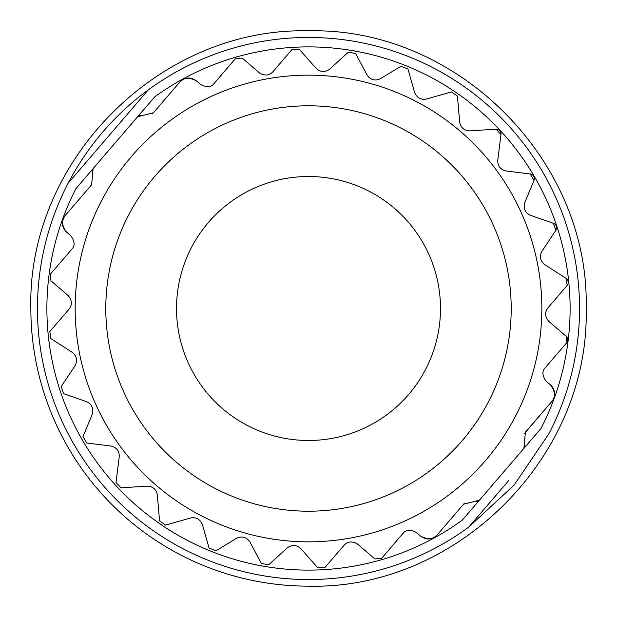 <?xml version="1.0" encoding="UTF-8"?>
<svg xmlns="http://www.w3.org/2000/svg" width="617" height="617" viewBox="0 0 617 617"><rect width="100%" height="100%" fill="white"/><g stroke="black" fill="none" stroke-linecap="round" stroke-linejoin="round"><path stroke-width="0.93" d="M586.15 308.5C589.975 160.135 456.865 27.025 308.5 30.85C160.135 27.025 27.025 160.135 30.85 308.5A277.65 277.65 0 0 0 308.5 586.15C456.865 589.975 589.975 456.865 586.15 308.5M102.862 131.922A271.048 271.048 0 0 1 548.845 433.805L514.138 485.078L468.704 527.134A271.048 271.048 0 0 1 102.862 131.922M148.296 89.866L68.155 183.195L148.296 89.866M508.778 480.473L468.704 527.134M479.378 500.24L523.872 448.42L525.414 432.185L551.752 401.513C555.832 397.379 555.416 391.841 550.487 384.9L546.145 381.167C542.227 375.699 541.888 371.264 545.135 367.871L566.599 342.875L566.09 336.226L548.768 321.357C544.958 316.752 544.618 312.325 547.757 308.06L567.177 285.44L566.151 278.406L544.61 264.577C540.237 260.937 539.32 256.549 541.849 251.428L555.824 230.388L553.449 223.323L530.319 215.287C525.075 212.641 523.208 208.469 524.712 202.762L533.99 180.472L530.219 173.979L505.925 170.955C500.402 169.505 497.672 166.004 497.734 160.435L500.973 134.46L495.991 129.169L469.714 130.873C464.169 130.588 460.83 127.727 459.711 122.282L457.421 96.051L451.443 91.925L426.254 99.059C420.871 99.993 416.992 97.825 414.609 92.55L407.953 68.988L400.965 66.243L380.334 78.783C374.92 81.136 370.508 79.917 367.107 75.135L355.662 53.486L348.32 52.206L329.64 69.204C324.951 72.482 320.478 72.235 316.22 68.464L299.291 49.26L292.18 49.306L272.76 71.927C269.02 75.675 264.593 76.014 259.464 72.937L242.142 58.06L235.493 58.569L214.037 83.565C211.207 87.282 206.78 87.622 200.741 84.575L196.399 80.842C188.864 77.025 183.318 77.449 179.778 82.107L153.44 112.78L137.622 116.76L93.128 168.58L91.586 184.815L65.248 215.487C61.122 221.387 61.546 226.925 66.513 232.1L70.855 235.833C74.773 241.301 75.112 245.736 71.865 249.129L50.401 274.125L50.91 280.774L68.232 295.643C72.042 300.248 72.382 304.675 69.243 308.94L49.823 331.56L50.849 338.594L72.39 352.423C76.763 356.063 77.68 360.451 75.151 365.572L61.176 386.612L63.551 393.677L86.681 401.713C91.918 404.359 93.792 408.531 92.288 414.238L83.01 436.527L86.781 443.021L111.075 446.045C116.598 447.495 119.328 450.996 119.266 456.565L116.027 482.54L121.009 487.831L147.286 486.127C152.831 486.412 156.17 489.273 157.289 494.718L159.579 520.949L165.557 525.075L190.746 517.941C196.129 517 200.008 519.175 202.391 524.45L209.047 548.012L216.035 550.757L236.666 538.217C242.08 535.864 246.492 537.083 249.893 541.865L261.338 563.514L268.68 564.794L287.36 547.796C292.049 544.518 296.522 544.765 300.78 548.536L317.709 567.74L324.82 567.694L344.24 545.073C347.98 541.325 352.407 540.986 357.536 544.063L374.858 558.94L381.507 558.431L402.963 533.435C405.793 529.718 410.22 529.378 416.259 532.425L420.601 536.158C426.509 540.284 432.047 539.86 437.222 534.893L463.56 504.22L479.378 500.24L462.264 520.162A261.623 261.623 0 0 1 76.022 188.501L93.128 168.58L92.018 171.14M137.622 116.76L154.736 96.838A261.623 261.623 0 0 1 540.978 428.499L523.872 448.42M476.509 501.829L477.604 501.521M420.601 536.158C428.136 539.975 433.682 539.551 437.222 534.893L463.56 504.22A9.425 9.425 0 0 1 464.277 503.472M485.533 460.513A233.342 233.342 0 0 1 156.487 485.533A233.342 233.342 0 0 1 131.467 156.487A233.342 233.342 0 0 1 460.513 131.467A233.342 233.342 0 0 1 485.533 460.513M91.586 184.815L65.248 215.487C61.168 219.621 61.584 225.159 66.513 232.1M71.865 249.129L50.401 274.125L50.91 280.774M69.243 308.94L49.823 331.56L50.849 338.594L72.39 352.423M75.151 365.572L61.176 386.612L63.551 393.677M83.01 436.527L86.781 443.021M119.266 456.565L116.027 482.54L121.009 487.831L147.286 486.127M157.289 494.718L159.579 520.949L165.557 525.075L190.746 517.941M202.391 524.45L209.047 548.012L216.035 550.757M249.893 541.865L261.338 563.514L268.68 564.794M300.78 548.536L317.709 567.74L324.82 567.694L344.24 545.073M374.858 558.94L381.507 558.431L402.963 533.435M140.491 115.171A4.712 4.712 0 0 0 139.373 115.487M196.399 80.842C190.491 76.716 184.953 77.14 179.778 82.107L153.44 112.78A9.425 9.425 0 0 1 152.715 113.536M242.142 58.06L235.493 58.569L214.037 83.565M316.22 68.464L299.291 49.26L292.18 49.306L272.76 71.927M367.107 75.135L355.662 53.486L348.32 52.206M414.609 92.55L407.953 68.988L400.965 66.243M459.711 122.282L457.421 96.051L451.443 91.925L426.254 99.059M469.714 130.873L495.991 129.169A4.712 4.712 0 0 1 500.973 134.46L497.734 160.435M505.925 170.955L530.219 173.979A4.712 4.712 0 0 1 533.99 180.472M530.319 215.287L553.449 223.323A4.712 4.712 0 0 1 555.824 230.388M544.61 264.577L566.151 278.406A4.712 4.712 0 0 1 567.177 285.44L547.757 308.06M566.09 336.226A4.712 4.712 0 0 1 566.599 342.875L545.135 367.871M550.487 384.9A11.785 11.785 0 0 1 551.752 401.513L524.388 433.635M525.005 445.343A4.712 4.712 0 0 1 524.866 446.5M462.287 440.553A202.7 202.7 0 0 1 176.447 462.287A202.7 202.7 0 0 1 154.713 176.447A202.7 202.7 0 0 1 440.553 154.713A202.7 202.7 0 0 1 462.287 440.553M374.496 422.807A131.992 131.992 0 0 0 422.807 242.504A131.992 131.992 0 0 0 242.504 194.193A131.992 131.992 0 0 0 194.193 374.496A131.992 131.992 0 0 0 374.496 422.807"/></g></svg>
